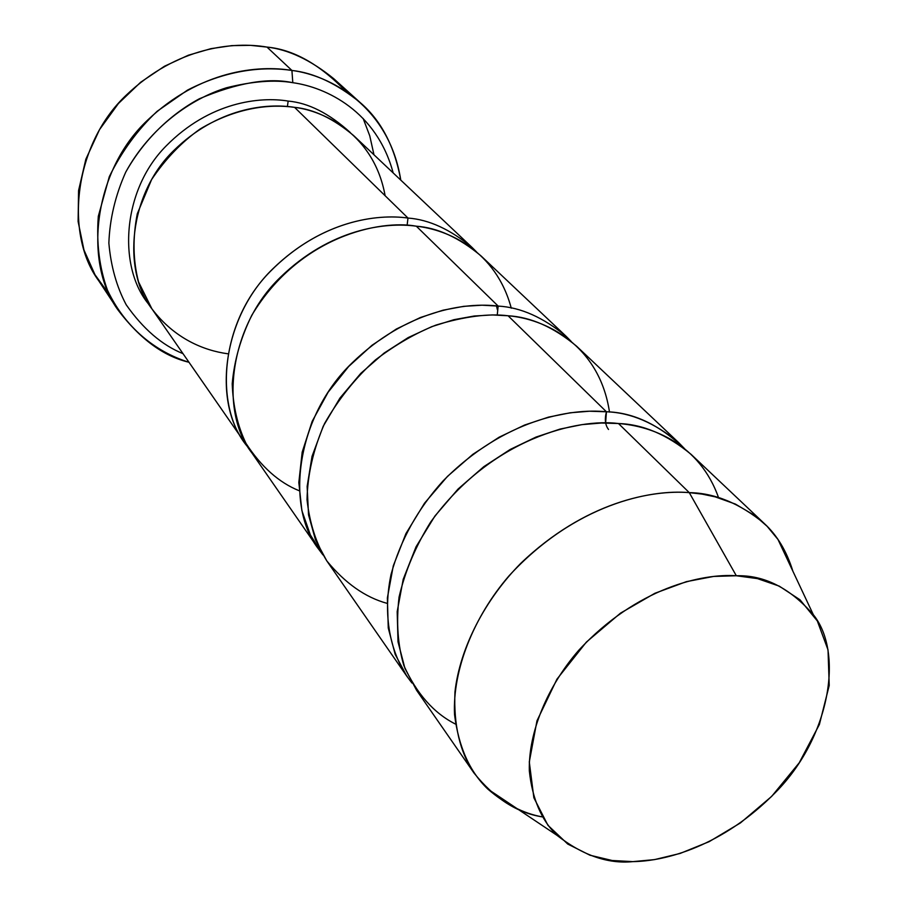 <?xml version="1.0" encoding="UTF-8"?>
<svg xmlns="http://www.w3.org/2000/svg" width="907" height="907" viewBox="0 0 907 907"><rect width="100%" height="100%" fill="white"/><g stroke="black" fill="none" stroke-linecap="round" stroke-linejoin="round"><path stroke-width="1.36" d="M360.158 102.548C381.031 120.348 394.568 146.208 400.781 180.119C389.08 105.858 329.4 75.179 291.918 70.451C313.924 72.821 336.667 83.523 360.158 102.548L333.799 78.739C310.75 60.043 288.471 49.5 266.987 47.085C293.335 49.5 319.706 64.318 346.077 91.539M292.802 82.696C326.067 87.231 376.768 111.323 393.173 172.931C376.768 111.323 326.067 87.231 292.802 82.696C268.393 77.424 237.26 82.775 199.415 98.75C171.457 113.772 144.349 138.907 125.744 172.115C115.37 195.345 109.736 219.006 108.863 243.087C110.881 266.273 116.663 286.839 126.22 304.797C143.125 328.912 162.047 345.193 182.999 353.651C162.047 345.193 143.125 328.912 126.22 304.797C116.663 286.839 110.881 266.273 108.863 243.087C109.736 219.006 115.37 195.345 125.744 172.115C150.29 127.263 191.207 98.659 226.478 87.775C252.565 81.245 274.674 79.555 292.802 82.696L291.918 70.451L292.802 82.696M472.286 247.656L353.651 135.596C333.368 118.579 313.675 109.157 294.582 107.355L407.991 218.054C429.034 219.596 450.473 229.46 472.286 247.656L476.515 251.885M350.215 132.479C329.082 113.352 308.403 102.888 288.154 101.074C259.969 96.425 209.698 101.72 166.026 146.061C121.3 191.037 117.842 268.767 149.451 305.115C117.842 268.767 121.3 191.037 166.026 146.061C209.698 101.72 259.969 96.425 288.154 101.074C308.403 102.888 329.082 113.352 350.215 132.479M287.406 106.482L288.154 101.074M227.566 353.741C204.268 350.533 174.734 338.98 151.866 308.777L138.556 281.93C132.989 260.683 132.569 237.951 137.297 213.735L151.628 179.518C165.596 158.782 181.785 141.934 200.186 128.964C237.351 106.799 271.114 103.988 294.582 107.355C325.296 111.062 374.251 135.2 385.124 195.742M373.979 154.791L369.761 135.823L363.14 118.477M109.588 294.9L94.974 274.708L83.966 250.003L78.104 221.489L78.569 190.572L85.848 159.224L99.543 129.588L118.398 103.534L140.642 82.265L164.473 66.245L188.293 55.248L210.968 48.649L231.818 45.622L250.513 45.35L266.987 47.085L291.918 70.451L266.987 47.085C234.323 41.416 177.296 46.404 126.107 95.292C73.728 144.587 64.284 234.596 98.772 280.841L118.364 310.466C83.206 263.427 93.274 171.242 147.24 120.484C199.994 70.168 258.495 64.794 291.918 70.451C265.626 66.483 228.983 68.751 187.488 90.122L157.172 111.266C137.762 129.542 121.799 151.333 109.316 176.638L98.307 216.297C96.312 243.178 99.373 267.826 107.491 290.229C127.218 331.905 160.437 353.503 188.973 362.256C163.736 356.372 140.2 339.116 118.364 310.466M407.991 218.054L407.107 225.333L407.991 218.054C376.745 213.599 320.182 220.843 270.127 271.624C218.893 323.209 213.939 409.408 248.586 447.877L245.049 443.07C212.748 402.323 222.079 317.563 272.916 268.733C322.609 220.446 377.233 213.746 407.991 218.054L294.582 107.355C266.613 102.831 217.442 107.831 173.668 150.63C128.862 193.86 122.003 270.819 152.013 308.992L245.049 443.07M299.061 490.687C278.937 482.547 261.261 466.799 246.024 443.444C237.634 426.063 233.031 406.177 232.215 383.797C234.233 360.567 240.752 337.733 251.783 315.296C299.344 235.945 380.226 219.437 416.324 226.194L498.158 306.078L497.251 315.012L498.158 306.078L482.025 305.205L463.636 306.351L443.001 310.205L420.383 317.518L396.359 329.026L371.949 345.318L348.617 366.541L328.096 392.266L312.155 421.381L302.19 452.14L298.822 482.501L301.872 510.573L310.375 534.96L322.96 554.937L318.72 549.245C284.843 506.809 296.408 416.211 352.086 362.936C406.517 310.296 465.336 302.065 498.158 306.078C520.675 307.326 543.372 317.439 566.229 336.406L571.217 341.451M764.193 523.43L691.032 454.305C667.008 434.521 642.825 424.261 618.472 423.524L689.275 492.637C714.648 493.023 739.624 503.283 764.193 523.43C777.095 535.198 786.652 551.116 792.877 571.183M736.314 575.752C764.182 574.947 789.85 587.929 813.318 614.685C844.247 652.938 829.633 737.867 775.508 792.423C722.482 846.458 665.477 861.219 632.893 861.627L654.605 859.598L680.125 853.442L709.138 841.673L740.441 822.921L771.642 796.414L799.237 762.776L819.395 724.466L829.225 685.431L828.023 649.888L817.309 620.932L800.008 599.799L779.226 586.115L757.447 578.609L736.314 575.752L713.65 576.433L686.406 581.648L654.865 593.291L620.501 613.143L586.364 642.099L556.955 679.162L536.967 720.827L529.291 761.971L533.86 797.752L547.93 825.279L567.759 844.066L589.947 855.21L612.112 860.494L632.893 861.627C607.996 864.122 582.645 855.324 556.841 835.234C541.434 820.291 532.262 798.818 529.325 770.803C528.362 732.368 547.42 686.214 578.779 650.24C637.111 587.396 702.642 573.383 736.314 575.752L689.275 492.637L736.314 575.752M813.318 614.685L777.968 539.45L767.141 526.332L755.009 515.709L735.396 504.077L715.283 496.877L702.086 494.1L689.275 492.637C650.602 489.122 575.174 503.975 508.997 575.866C473.477 617.043 452.491 670.194 454.532 714.535C458.591 746.858 469.667 771.687 487.751 789.011C505.256 804.192 523.43 813.488 542.295 816.89C517.092 812.921 494.326 798.285 473.976 772.991C459.86 751.948 453.523 724.92 454.963 691.905C459.951 647.451 485.415 599.187 520.618 563.485C585.196 501.639 652.45 489.644 689.275 492.637L618.472 423.524C652.45 426.109 699.682 443.977 718.593 497.796M608.529 429.465C605.196 425.156 604.493 419.261 606.432 411.778C630.614 412.572 654.661 422.821 678.572 442.537L684.547 448.67C659.23 424.691 633.199 412.39 606.432 411.778L605.615 422.968M606.432 411.778C570.548 408.071 503.839 419.329 442.99 481.005C417.889 508.77 400.577 539.892 391.053 574.392C381.62 619.198 392.062 658.346 411.993 683.05L406.824 676.214L395.18 654.366L388.264 628.007L387.368 597.996L393.275 565.866L405.939 533.588L424.521 503.204L447.446 476.413L472.887 454.294L499.077 437.231L524.597 425.043L548.497 417.129L570.208 412.787L589.516 411.222L606.432 411.778L508.09 315.772L606.432 411.778M455.461 724.069C433.818 713.14 416.619 693.662 403.898 665.647C397.754 645.16 396.132 622.315 399.057 597.112C405.055 571.285 415.587 546.275 430.655 522.058C492.082 437.333 578.587 418.331 618.472 423.524L601.42 423.013L581.965 424.635L560.072 429.068L535.969 437.095L510.21 449.453L483.771 466.697L458.058 489.043L434.884 516.083L416.075 546.74L403.218 579.278L397.187 611.635L398.014 641.839L404.919 668.346L416.596 690.295L473.976 772.991M387.051 603.348C365.283 597.384 345.216 583.246 326.826 560.934C316.271 543.849 309.672 523.452 307.02 499.757C307.53 474.622 313.357 449.237 324.536 423.58C338.538 399.091 355.521 377.856 375.453 359.898C395.951 344.445 416.109 332.846 435.95 325.091C464.679 316.418 488.726 313.312 508.09 315.772L492.229 314.933L474.191 316.021L453.965 319.683L431.8 326.633L408.218 337.574L384.115 353.072L360.816 373.333L339.966 398.037L323.232 426.233L312.031 456.357L307.133 486.515L308.539 514.87L315.511 539.96L326.815 560.911L406.824 676.214M566.229 336.406L480.982 255.876C459.067 237.6 437.503 227.702 416.324 226.194C385.373 221.898 330.352 228.734 280.229 277.429C228.938 326.667 219.403 411.982 251.863 452.899L318.72 549.245M678.572 442.537L576.557 346.168C553.587 327.11 530.765 316.985 508.09 315.772C544.064 318.686 599.244 343.878 609.493 412.084M498.158 306.078L416.324 226.194C448.251 229.686 495.982 250.785 511.276 308.199M496.469 305.908L497.387 309.695M556.841 835.234L487.751 789.011"/></g></svg>
